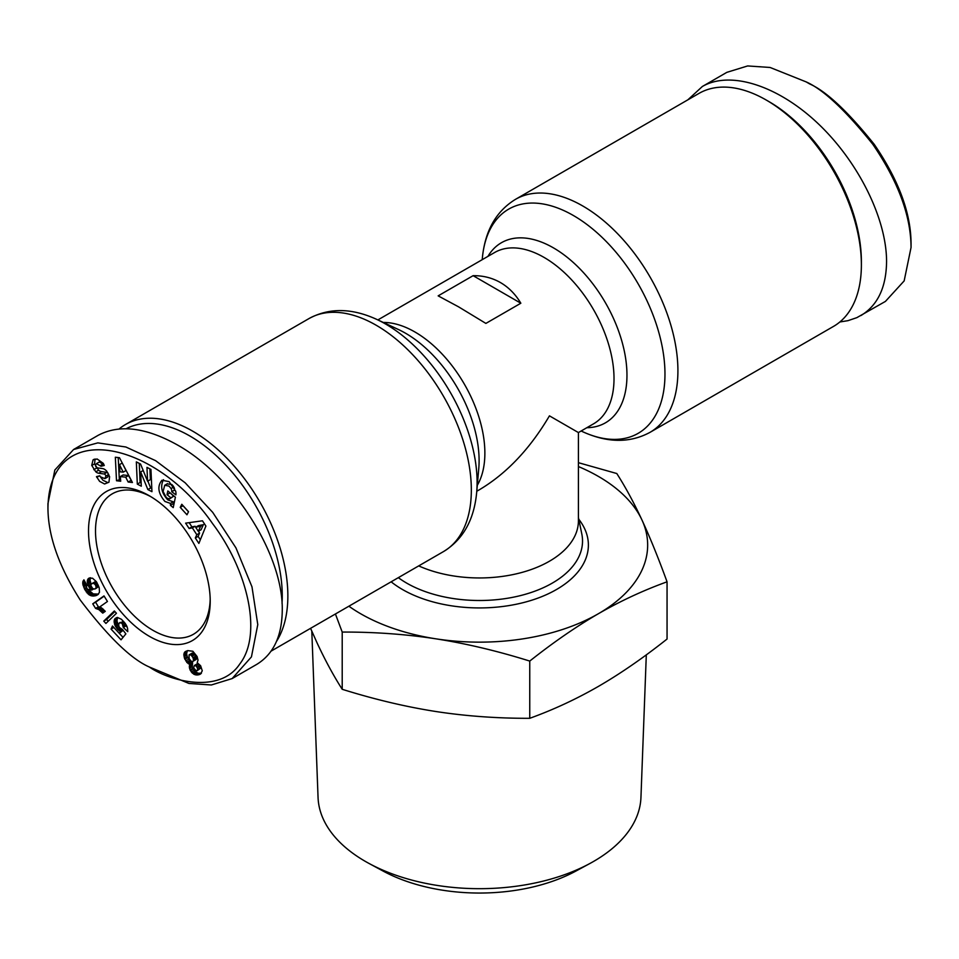 <?xml version="1.0" encoding="UTF-8"?>
<svg xmlns="http://www.w3.org/2000/svg" width="959" height="959" viewBox="0 0 959 959"><rect width="100%" height="100%" fill="white"/><g stroke="black" fill="none" stroke-linecap="round" stroke-linejoin="round"><path stroke-width="1.44" d="M699.003 93.395A134.524 77.667 60 0 1 766.265 100.06L769.07 101.678L766.265 100.06A134.524 77.667 60 0 1 861.386 264.816A134.524 77.667 60 0 1 833.527 326.396L650.046 432.329A134.524 77.667 -120 0 0 670.677 324.538A134.524 77.667 -120 0 0 582.784 205.993A134.524 77.667 -120 0 0 515.522 199.328L699.003 93.395M276.552 641.355A134.524 77.667 -120 0 0 192.735 431.19A134.524 77.667 -120 0 0 125.473 424.525A134.524 77.667 -120 0 0 119.132 428.949M520.845 303.224L485.877 323.411L458.522 306.808L438.155 295.863L473.123 275.677C483.156 275.569 492.267 277.882 500.478 282.581C508.666 287.34 515.451 294.221 520.845 303.224L473.123 275.677M210.189 599.135A81.107 46.823 60 0 1 193.418 634.283A81.107 46.823 60 0 1 152.865 630.267A81.107 46.823 60 0 1 99.88 558.797A81.107 46.823 60 0 1 112.311 493.801A81.107 46.823 60 0 1 151.138 496.846M687.843 99.844L702.372 86.478L726.85 72.345L747.66 65.943L770.077 67.466L806.135 81.887C823.206 89.439 845.406 110.201 872.738 144.198C898.092 181.275 910.87 215.691 911.05 247.458L904.157 280.903L885.421 301.414L856.855 317.645L847.96 320.666L839.868 321.972M702.372 86.478C730.41 70.247 778.193 85.639 818.327 123.819C858.473 161.951 886.596 218.736 886.572 261.591C886.248 287.388 877.701 305.37 860.942 315.547M861.386 264.816L861.386 261.591A130.568 75.389 -120 0 0 769.07 101.678M149.364 495.803L149.364 495.791A86.058 49.688 60 0 1 149.364 495.803A86.058 49.688 60 0 1 210.213 601.197A86.058 49.688 60 0 1 149.364 636.32A86.058 49.688 60 0 1 88.516 530.926A86.058 49.688 60 0 1 149.364 495.791M104.579 483.995L99.616 481.37L96.463 476.611L99.82 475.796L100.251 476.731L104.879 478.649L105.91 476.096A1.954 1.127 -120 0 0 104.087 473.986L98.717 473.243A7.312 4.22 60 0 1 95.792 471.816L91.728 465.355L93.047 459.888L97.135 458.977L103.308 463.377L104.267 465.463L100.983 466.266L96.451 463.617L95.504 465.127A1.954 1.127 -120 0 0 95.492 465.307A1.954 1.127 -120 0 0 97.362 467.872L102.625 468.591A7.312 4.22 60 0 1 106.749 471.205L109.602 476.683L108.942 482.185L104.579 483.995L108.894 482.245M99.64 475.844L102.997 480.291L107.384 482.389M93.047 459.888L94.066 459.301M95.073 459.001L94.569 463.868L98.597 470.198A7.312 4.22 -120 0 0 101.51 471.624L106.881 472.367A1.954 1.127 60 0 1 108.055 473.159M174.07 487.424A3.656 2.11 60 0 1 174.574 489.486A3.656 2.11 60 0 1 174.526 490.073L175.617 491.008M170.426 503.403L164.936 501.473C158.031 493.25 157.048 486.177 161.987 480.243L169.072 481.622L175.701 491.272A9.015 5.203 60 0 1 175.977 493.597A9.015 5.203 60 0 1 175.881 494.856L171.721 491.691A3.656 2.11 -120 0 0 171.781 491.104A3.656 2.11 -120 0 0 171.014 488.527L169.048 486.117L164.744 485.254L163.09 491.464L166.458 497.829L169.311 498.944L170.87 497.805L167.034 494.652L167.801 490.948L175.389 497.206L173.219 507.623L170.438 505.333L170.426 503.403L173.231 501.785L173.915 504.278M167.178 483.887L171.841 484.511L173.303 486.129M169.911 492.686L173.663 496.187L169.947 498.68M163.498 479.704C160.105 486.249 161.52 492.962 167.741 499.855L173.231 501.785M152.865 669.034L149.364 667.02C168.7 680.602 219.407 694.831 239.714 664.072C263.174 634.031 247.026 569.143 212.634 523.686C154.962 440.337 49.58 417.489 47.95 507.515C47.938 535.422 58.715 566.266 80.256 600.034C108.163 636.788 131.191 659.109 149.364 667.02L188.911 683.443L211.352 684.978L232.15 678.576L251.438 656.891L257.779 624.609L251.977 586.824L235.95 547.889L212.718 512.37L185.171 482.809L155.61 460.668L125.869 447.002L97.818 442.878L73.579 449.507L54.843 470.018L47.95 503.631M232.15 678.576L256.628 664.443C273.387 654.266 281.934 636.285 282.258 610.475C283.432 555.033 233.421 476.12 177.343 444.916C145.708 427.294 119.276 424.118 98.058 435.374L73.579 449.507M126.204 428.709A130.568 75.389 60 0 1 189.93 436.033A130.568 75.389 60 0 1 282.03 603.367M578.409 462.682L616.793 473.53C625.46 487.076 633.839 502.552 641.931 519.934A168.161 97.087 0 0 0 598.404 476.419A168.161 97.087 0 0 0 578.409 466.553M348.884 606.208A168.161 97.087 0 0 0 360.596 613.712A168.161 97.087 0 0 0 435.973 638.838C405.777 634.211 374.525 631.957 342.207 632.065L335.422 613.976M310.572 628.325L317.069 642.878C325.149 660.248 333.528 675.711 342.207 689.293C374.573 699.411 405.825 706.819 435.973 711.53C466.122 716.145 497.385 718.411 529.752 718.303C553.451 709.732 576.335 699.099 598.404 686.404C620.473 673.614 643.357 657.826 667.056 639.042L667.056 581.813C643.393 590.36 620.509 600.993 598.404 613.712A168.161 97.087 0 0 0 641.931 519.934C650.022 537.424 658.389 558.042 667.056 581.813M646.306 654.841L640.948 797.456A161.496 93.239 180 0 1 590.025 863.424A161.496 93.239 180 0 1 368.975 863.424A161.496 93.239 180 0 1 365.307 861.374A161.496 93.239 180 0 1 318.052 797.456L311.807 631.166M368.975 863.424L382.929 870.976A141.105 81.467 0 0 0 576.071 870.976L590.025 863.424M418.711 565.894A98.909 57.108 0 0 0 522.931 572.151A98.909 57.108 0 0 0 578.409 520.833L578.409 432.569L549.447 415.846C529.943 448.896 506.628 473.506 479.5 489.677L476.779 491.248M435.973 638.838A168.161 97.087 0 0 0 598.404 613.712C576.299 626.527 553.415 642.314 529.752 661.075C497.433 650.969 466.182 643.561 435.973 638.838M342.207 689.293L342.207 632.065M529.752 718.303L529.752 661.075M188.156 663.592L184.488 658.354L184.044 653.295L184.979 651.844L187.7 650.61L192.855 651.257L197.075 656.483L198.022 660.14L197.206 662.669L200.635 665.762L202.265 670.809L200.491 674.069L196.403 675.004L192.315 673.11L190.062 669.873L189.307 666.853L189.798 664.383L188.156 663.592L190.961 661.986L192.591 662.777L192.327 666.709L195.109 671.492L198.105 673.218L201.426 673.218M189.379 664.227L192.172 662.609M189.798 664.383L192.591 662.777M189.414 665.558L192.22 663.94M189.307 666.769L192.1 665.15M189.307 666.853L192.112 665.234M189.522 668.327L192.327 666.709M190.062 669.873L192.867 668.255M190.421 670.593L193.215 668.974M191.273 671.947L194.078 670.341M192.315 673.11L195.109 671.492M193.526 674.033L196.319 672.427M194.281 674.477L197.086 672.858M195.312 674.836L198.105 673.218M196.403 675.004L199.196 673.398M197.554 675.016L200.359 673.398M198.585 674.836L201.378 673.23M199.556 674.549L200.731 673.865M184.979 651.844L186.274 651.101M184.572 652.312L187.353 650.717M187.365 650.705L186.609 653.726L187.293 656.735L190.961 661.986M184.044 653.295L186.849 651.676M183.816 654.482L186.621 652.863M183.816 655.333L186.609 653.726M184.02 656.795L186.813 655.177M184.488 658.354L187.293 656.735M184.871 659.312L187.664 657.694M185.698 660.883L188.503 659.277M186.669 662.225L189.462 660.607M187.065 662.669L189.87 661.051M196.367 670.904L197.698 669.85L197.302 667.764L195.984 665.954L194.377 665.474L193.622 667.944L196.367 670.904M194.377 665.474L197.17 663.856L199.796 665.546L200.503 668.231L197.182 670.725M195.576 665.69L198.381 664.084M195.984 665.954L198.789 664.335M196.991 667.164L199.796 665.546M197.302 667.764L200.095 666.145M197.722 669.286L200.515 667.668M197.698 669.85L200.503 668.231M192.303 653.019L194.941 654.589L196.379 658.797L192.663 661.674L193.586 660.403L193.011 657.67L191.261 655.285L189.51 654.625L192.303 653.019L189.055 654.877L189.139 658.569L190.901 661.027L192.663 661.674M190.074 654.637L192.879 653.019M191.261 655.285L194.054 653.666M192.148 656.208L194.941 654.589M193.011 657.67L195.804 656.052M193.49 659.061L196.295 657.442M193.586 660.403L196.379 658.797M193.394 661.075L196.199 659.456M92.759 603.822L104.004 595.899L107.456 601.485L100.096 606.675L105.286 611.327L102.757 613.113L98.849 609.588L95.588 608.402L92.759 603.822L95.564 602.216L98.393 606.783L103.236 609.205M95.588 608.402L98.393 606.783M95.66 608.414L98.465 606.795M96.703 608.593L99.496 606.975M97.758 609.001L100.563 607.383M98.849 609.588L101.654 607.982M99.544 610.08L102.349 608.462M100.527 610.895L103.32 609.289M101.618 611.902L104.351 610.332M104.159 596.15L95.564 602.216M114.864 611.554L106.569 619.514L108.187 621.252M103.764 621.12L114.337 610.979L116.459 613.269L105.922 623.446L103.764 621.12L106.569 619.514M96.991 595.203L93.275 596.066L89.019 594.748L84.596 589.186L86.61 588.035M85.363 590.612L87.581 589.329M88.851 590.061L93.155 593.885L98.489 594.089M86.19 591.883L88.995 590.264M87.077 592.998L89.882 591.379M88.036 593.945L90.829 592.338M89.019 594.748L91.812 593.13M89.463 595.024L92.256 593.405M90.362 595.503L93.155 593.885M91.285 595.827L94.078 594.208M92.256 596.007L95.061 594.4M93.275 596.066L96.08 594.448M94.342 595.983L97.147 594.376M95.444 595.779L98.238 594.16M96.08 595.587L98.25 594.328M84.596 589.186L82.678 583.12L83.901 579.835L87.029 585.529L86.286 586.584L87.353 589.162L91.728 590.085L88.899 587.004L87.221 581.717L88.719 578.253L92.532 578.205L96.272 581.586L99.209 587.771L99.496 592.242L97.758 594.76M88.072 578.84L89.786 577.845M90.566 577.75L90.026 580.111L91.117 584.295M87.605 579.644L90.398 578.025M87.305 580.627L90.11 579.008M87.221 581.717L90.026 580.111M87.341 582.988L90.134 581.37M87.677 584.319L90.47 582.7M88.228 585.733L91.033 584.127M88.899 587.004L90.961 585.817L92.795 588.67L94.833 589.066L96.128 587.783L95.78 585.493L97.818 584.319M89.726 588.215L91.537 587.16M90.614 589.15L92.28 588.191M91.728 590.085L93.586 589.018M83.133 580.842L84.14 580.267M82.798 581.765L84.44 580.818M82.762 581.945L84.5 580.938M82.678 583.12L84.967 581.789M82.822 584.475L85.579 582.88M85.663 583.036L86.658 585.949M83.085 585.529L85.878 583.911M83.577 586.908L86.382 585.302M84.284 588.538L86.43 587.304M96.116 586.536L98.262 585.302M96.128 587.783L98.693 586.309M96.104 587.855L98.705 586.357M98.753 586.5L95.66 588.634M95.78 585.493L94.342 583.719L92.352 583.348L90.985 584.51L90.961 585.841M91.441 583.803L96.403 581.801M92.316 583.36L95.109 581.753M92.352 583.348L95.157 581.741M93.407 583.324L96.2 581.717M94.342 583.719L96.739 582.341M94.965 584.271L97.147 583.012M123.136 630.327L119.264 633.3L120.606 631.609L117.921 629.643L115.02 625.532L114.205 620.329L115.044 618.579L117.394 617.428L121.433 619.286L125.161 623.35L127.547 628.157L127.763 631.657L123.303 627.486L122.117 623.35L119.623 622.655L118.592 624.729L119.24 627.33L122.512 629.536L125.881 633.863L121.038 639.821L111.04 629.08L112.491 626.023L123.04 637.351M111.04 629.08L113.833 627.462M119.623 622.655L120.366 622.391M121.086 622.571L123.399 621.228M122.117 623.35L124.214 622.139M122.596 623.949L124.682 622.739M123.231 625.304L125.581 623.949M123.411 626.251L126.049 624.717M126.18 624.932L127.103 626.802M123.303 627.486L126.097 625.867M115.044 618.579L116.854 617.536M117.537 617.452L116.962 621.072L118.616 625.376M114.541 619.394L117.334 617.776M114.205 620.329L117.01 618.711M114.061 621.444L116.854 619.826M114.157 622.691L116.962 621.072M114.469 624.057L117.262 622.439M114.505 624.213L117.31 622.595M115.02 625.532L117.825 623.925M115.691 626.814L118.496 625.208M116.542 628.049L118.94 626.659M117.561 629.248L119.743 627.989M117.921 629.643L120.103 628.385M118.988 630.566L121.266 629.248M119.491 630.938L122.069 629.452M120.606 631.609L123.04 630.207M120.702 481.226L116.507 480.759L115.332 457.239L119.467 457.695L132.426 482.509L128.158 482.041L125.713 477.162L120.355 476.575L120.702 481.226M189.115 528.493L185.626 523.146L202.457 520.797L205.897 526.059L198.873 543.417L195.324 537.987L196.799 534.714L192.327 527.87L189.115 528.493L191.908 526.875L195.133 526.263L195.732 527.186M180.232 507.371L181.79 504.278L188.527 511.686L186.969 514.779L180.232 507.371L183.025 505.753L188.491 511.77M147.59 481.25L146.967 467.369L150.947 469.43L151.942 491.679L147.866 489.581L140.661 471.948L141.297 486.189L137.317 484.127L136.334 461.878L140.565 464.06L147.59 481.25L150.383 479.632L149.904 468.891M171.721 491.715L174.514 490.097M170.438 505.333L173.231 503.715M167.034 494.652L169.839 493.034M170.87 497.805L173.663 496.187M93.79 469.682L96.583 468.064M108.679 474.357A1.954 1.127 60 0 1 108.703 474.477L107.684 477.031L104.879 478.649M96.451 463.617L99.245 461.998L103.884 464.624M100.983 466.266L103.776 464.647M139.271 463.389L140.122 482.509L141.165 483.048M137.317 484.127L140.122 482.509M140.661 471.948L143.191 470.485M147.854 481.094L150.659 487.963L151.798 488.551M147.866 489.581L150.659 487.963M189.151 522.655L191.908 526.875M192.327 527.87L195.133 526.263M198.417 531.286L199.592 533.096L198.117 536.369L200.347 539.773M196.799 534.714L199.592 533.096M195.324 537.987L198.117 536.369M198.321 531.346L201.114 529.728L203.392 524.669L198.429 525.628L195.636 527.234L198.321 531.346L200.599 526.287L195.636 527.234M200.599 526.287L203.392 524.669M116.507 480.759L120.558 479.284M120.355 476.575L123.148 474.957L128.518 475.556L131.359 480.471M125.713 477.162L128.518 475.556M128.158 482.041L130.963 480.423M118.221 457.563L119.3 479.14M123.208 472.152L126.013 470.545L122.237 463.017L119.443 464.636L119.983 471.804L123.208 472.152L119.443 464.636M809.636 83.901L806.135 81.887L809.636 83.912C826.238 91.273 847.756 111.4 874.2 144.306C898.643 180.076 910.93 213.114 911.05 243.418L911.05 247.458M482.221 259.673L482.317 258.534A129.441 74.73 60 0 1 573.434 215.535A129.441 74.73 60 0 1 664.863 368.963A129.441 74.73 60 0 1 582.161 431.478C607.191 442.986 629.823 443.274 650.046 432.329M586.836 427.702A103.992 60.045 -120 0 0 624.932 354.219A103.992 60.045 -120 0 0 553.439 247.866A103.992 60.045 -120 0 0 487.927 256.377M125.473 424.525L308.954 318.592A134.524 77.667 60 0 1 376.216 325.257A134.524 77.667 60 0 1 464.096 443.801A134.524 77.667 60 0 1 443.478 551.593L271.157 651.089M398.548 329.572A103.992 60.045 60 0 1 405.561 333.241A103.992 60.045 60 0 1 478.769 468.531L476.683 492.387A129.441 74.73 -120 0 0 385.566 323.998A129.441 74.73 -120 0 0 376.839 319.443L398.548 329.572M377.87 319.922L494.616 252.517A98.909 57.108 60 0 1 544.077 257.42A98.909 57.108 60 0 1 608.689 344.581A98.909 57.108 60 0 1 593.537 423.842L578.409 432.569M477.306 485.29A98.909 57.108 -120 0 0 414.923 331.982A98.909 57.108 -120 0 0 383.288 322.452M171.014 488.527L173.795 486.92M578.409 517.464L581.813 534.007A103.033 59.482 180 0 1 524.477 594.532A103.033 59.482 180 0 1 406.64 583.084A103.033 59.482 180 0 1 398.333 577.654M391.14 581.813A108.882 62.862 0 0 0 402.504 589.521A108.882 62.862 0 0 0 541.367 596.798A108.882 62.862 0 0 0 578.78 519.251M171.721 491.691L174.526 490.073M91.776 465.487L94.569 463.868M95.792 471.816L98.597 470.198M98.717 473.243L101.51 471.624M104.087 473.986L106.881 472.367M105.91 476.096L108.703 474.477M96.799 477.354L99.256 475.94M100.599 465.415L103.392 463.808M476.683 492.387C474.118 519.85 463.041 539.593 443.478 551.593M164.744 485.254L167.549 483.636M47.95 503.475L47.95 507.515M308.954 318.592C329.177 307.647 351.809 307.935 376.839 319.443M581.13 430.999L582.161 431.478M482.317 258.534C484.882 231.071 495.959 211.328 515.522 199.328"/></g></svg>
